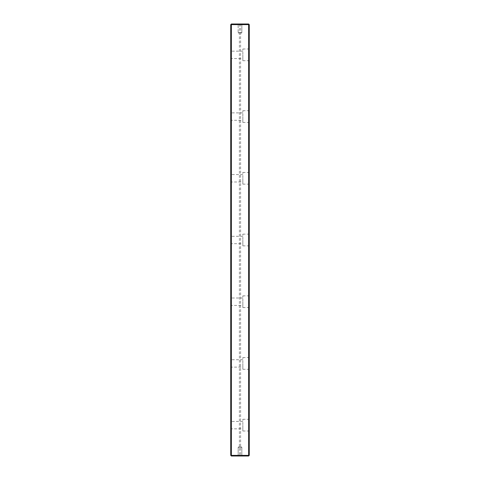 <?xml version="1.0" encoding="UTF-8"?>
<svg xmlns="http://www.w3.org/2000/svg" width="480" height="480" viewBox="0 0 480 480"><rect width="100%" height="100%" fill="white"/><g stroke="black" fill="none" stroke-linecap="round" stroke-linejoin="round"><path stroke-width="0.36" stroke-dasharray="2.4 1.8" d="M249.258 442.782L249.258 443.712M249.258 447.156L249.09 453.048L249.09 442.782M249.258 453.33L249.09 450.318L249.09 453.342M249.258 410.94L249.09 412.104L249.258 410.94M249.258 411.894L249.258 411.486L249.09 411.894M249.258 401.754L249.258 402.276L249.258 401.268L249.09 401.754M249.258 398.91L249.258 397.968L249.258 398.91M249.258 398.712L249.09 397.968L249.258 398.712M249.258 409.662C249.258 410.562 249.258 410.562 249.258 409.662C249.258 410.562 249.258 410.562 249.258 409.662C249.258 408.762 249.258 408.762 249.258 409.662C249.258 408.762 249.258 408.762 249.258 409.662L249.09 409.662C249.09 408.762 249.09 408.762 249.09 409.662C249.09 408.762 249.09 408.762 249.09 409.662C249.09 410.562 249.09 410.562 249.09 409.662C249.09 410.562 249.09 410.562 249.09 409.662L249.258 409.662M249.258 400.116L249.258 400.644L249.258 399.618L249.09 400.116M249.258 394.428L249.258 394.08L249.09 394.428M249.258 393.726L249.258 394.626L249.09 393.726M249.258 394.416L249.258 393.516L249.09 394.416M249.258 440.52L249.258 443.532L249.09 440.52M249.258 24.618L249.258 455.382L248.64 456L240.618 456L240.618 24L248.64 24L249.258 24.618M249.258 426.534L249.258 423.756M249.258 364.818L249.258 362.04M249.258 303.102L249.258 300.324M249.258 241.386L249.258 238.614M249.258 179.676L249.258 176.898M249.258 117.96L249.258 115.182M249.258 56.244L249.258 53.466M249.258 414.51L249.258 416.604L249.258 412.668L249.09 414.51M249.258 416.178L249.258 415.392L249.09 416.178M249.258 409.062L249.258 407.232L249.09 409.062M249.258 406.818L249.09 407.232L249.258 406.818M249.258 396.162L249.258 397.332L249.09 396.162M249.258 396.708L249.09 397.332L249.09 396.708M249.258 404.436L249.258 404.964L249.258 403.944L249.09 404.436M249.258 391.284C249.258 392.184 249.258 392.184 249.258 391.284C249.258 392.184 249.258 392.184 249.258 391.284C249.258 390.384 249.258 390.384 249.258 391.284C249.258 390.384 249.258 390.384 249.258 391.284L249.09 391.284C249.09 390.384 249.09 390.384 249.09 391.284C249.09 390.384 249.09 390.384 249.09 391.284C249.09 392.184 249.09 392.184 249.09 391.284C249.09 392.184 249.09 392.184 249.09 391.284L249.258 391.284M249.258 406.602L249.258 405.66L249.258 406.602M249.258 406.404L249.09 405.66L249.258 406.404M249.258 389.928L249.258 388.758L249.258 389.928M249.258 400.362L249.258 399.876L249.258 400.362M249.258 413.634L249.258 413.286L249.09 413.634M249.258 412.932L249.09 416.088L249.09 412.932M249.258 412.77L249.258 413.268L249.258 412.77M249.258 413.622L249.258 412.722L249.09 413.622M249.258 405.714L249.258 405.15L249.258 405.714M249.258 404.076L249.258 401.34L249.09 404.076M241.854 32.64L238.146 32.64L238.146 24.618L237.534 24L242.466 24L237.534 24L242.466 24L237.534 24L238.146 24.618L241.854 24.618L238.146 24.618L241.854 24.618L242.466 24L241.854 24.618L238.146 24.618L238.146 32.64L241.854 32.64L241.854 24.618L241.854 32.64L238.146 32.64L241.854 32.64L240 33.75L238.146 32.64L240 33.75L241.854 32.64M241.854 455.382L242.466 456L237.534 456L242.466 456L237.534 456L242.466 456L241.854 455.382L238.146 455.382L237.534 456L238.146 455.382L241.854 455.382L238.146 455.382L241.854 455.382L241.854 447.36L241.854 455.382M238.146 447.36L241.854 447.36L238.146 447.36L241.854 447.36L238.146 447.36L238.146 455.382L238.146 447.36L240 446.25L241.854 447.36L240 446.25L238.146 447.36M242.838 58.56L242.838 48.996L242.838 58.56L231.204 58.56L231.204 51.156L231.204 58.56L230.742 59.022L230.742 50.694L230.742 59.022M242.838 51.156L231.204 51.156L230.742 50.694M248.796 54.858L248.796 48.996L248.796 54.858M249.258 48.534L248.796 48.996L242.838 48.996M249.258 61.182L248.796 60.72L242.838 60.72L242.838 54.858L242.838 60.72M242.838 120.276L242.838 110.706L242.838 120.276L231.204 120.276L231.204 112.866L231.204 120.276L230.742 120.738L230.742 112.404L230.742 120.738M242.838 112.866L231.204 112.866L230.742 112.404M248.796 116.574L248.796 110.706L248.796 116.574M249.258 110.244L248.796 110.706L242.838 110.706M249.258 122.898L248.796 122.436L242.838 122.436L242.838 116.574L242.838 122.436M242.838 181.986L242.838 172.422L242.838 181.986L231.204 181.986L231.204 174.582L231.204 181.986L230.742 182.454L230.742 174.12L230.742 182.454M242.838 174.582L231.204 174.582L230.742 174.12M248.796 178.284L248.796 184.146L248.796 178.284M249.258 171.96L248.796 172.422L242.838 172.422M249.258 184.614L248.796 184.146L242.838 184.146L242.838 178.284L242.838 184.146M242.838 243.702L242.838 234.138L242.838 243.702L231.204 243.702L231.204 236.298L231.204 243.702L230.742 244.164L230.742 235.836L230.742 244.164M242.838 236.298L231.204 236.298L230.742 235.836M248.796 240L248.796 234.138L248.796 240M249.258 233.676L248.796 234.138L242.838 234.138M249.258 246.324L248.796 245.862L242.838 245.862L242.838 240L242.838 245.862M242.838 305.418L242.838 295.854L242.838 305.418L231.204 305.418L231.204 298.014L231.204 305.418L230.742 305.88L230.742 297.546L230.742 305.88M242.838 298.014L231.204 298.014L230.742 297.546M248.796 301.716L248.796 295.854L248.796 301.716M249.258 295.386L248.796 295.854L242.838 295.854M249.258 308.04L248.796 307.578L242.838 307.578L242.838 301.716L242.838 307.578M242.838 367.134L242.838 357.564L242.838 367.134L231.204 367.134L231.204 359.724L231.204 367.134L230.742 367.596L230.742 359.262L230.742 367.596M242.838 359.724L231.204 359.724L230.742 359.262M248.796 363.426L248.796 369.294L248.796 363.426M249.258 357.102L248.796 357.564L242.838 357.564M249.258 369.756L248.796 369.294L242.838 369.294L242.838 363.426L242.838 369.294M242.838 428.844L242.838 419.28L242.838 428.844L231.204 428.844L231.204 421.44L231.204 428.844L230.742 429.306L230.742 420.978L230.742 429.306M242.838 421.44L231.204 421.44L230.742 420.978M248.796 425.142L248.796 419.28L248.796 425.142M249.258 418.818L248.796 419.28L242.838 419.28M249.258 431.466L248.796 431.004L242.838 431.004L242.838 425.142L242.838 431.004M239.382 24L239.382 456L231.36 456L230.742 455.382L230.742 24.618L231.36 24L240.618 24M239.382 456L240.618 456M249.09 416.088L249.258 414.558L249.258 416.112M249.09 399.834L249.09 400.44L249.258 399.834M249.09 404.154L249.09 404.766L249.258 404.154M249.09 401.478L249.09 402.078L249.258 401.478M249.09 443.712L249.09 447.156M249.09 389.742L249.09 388.758L249.09 389.742M249.09 399.876L249.09 400.362L249.09 399.876M249.09 405.15L249.09 405.714L249.09 405.15"/><path stroke-width="0.72" d="M249.258 24.618L249.258 455.382L248.64 455.382L248.64 24.618L231.36 24.618L231.36 455.382L248.64 455.382L248.64 456L231.36 456L231.36 455.382L230.742 455.382L230.742 24.618L231.36 24L248.64 24L249.258 24.618L248.64 24.618L248.64 24M248.64 456L249.258 455.382M230.742 24.618L231.36 24.618L231.36 24M230.742 455.382L231.36 456"/></g></svg>
